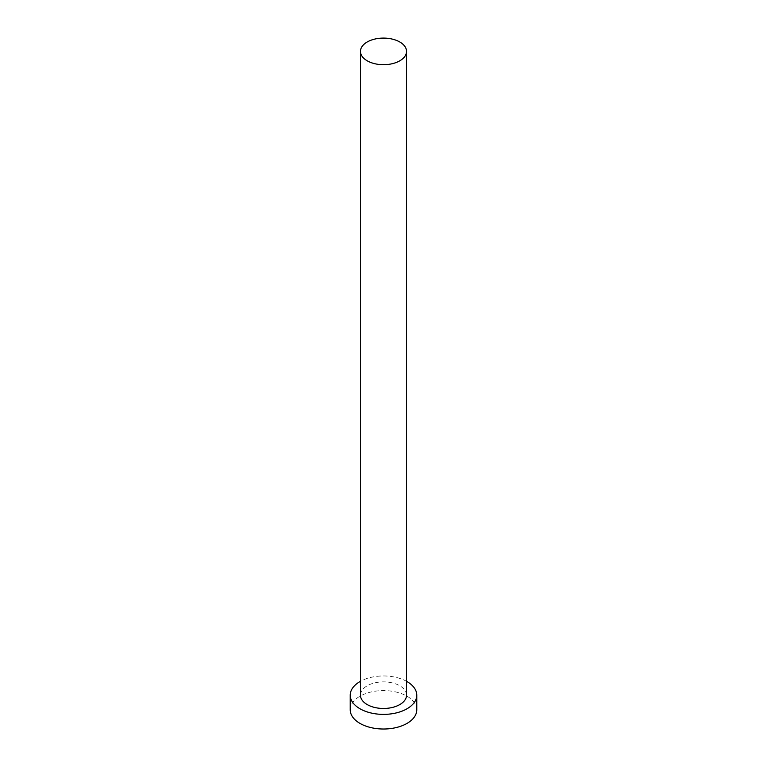 <?xml version="1.0" encoding="UTF-8"?>
<svg xmlns="http://www.w3.org/2000/svg" width="767" height="767" viewBox="0 0 767 767"><rect width="100%" height="100%" fill="white"/><g stroke="black" fill="none" stroke-linecap="round" stroke-linejoin="round"><path stroke-width="0.58" stroke-dasharray="3.83 2.88" d="M406.539 695.17A23.039 13.298 0 0 0 399.789 685.765A23.039 13.298 0 0 0 374.68 682.889A23.039 13.298 0 0 0 360.461 695.17M416.778 709.801A33.278 19.213 0 0 0 407.028 696.215A33.278 19.213 0 0 0 370.768 692.055A33.278 19.213 0 0 0 350.222 709.801M406.539 681.307A33.278 19.213 0 0 0 360.461 681.307"/><path stroke-width="1.15" d="M367.211 60.804A23.039 13.298 0 0 0 392.32 63.69A23.039 13.298 0 0 0 406.539 51.399A23.039 13.298 0 0 0 399.789 41.993A23.039 13.298 0 0 0 374.68 39.107A23.039 13.298 0 0 0 360.461 51.399A23.039 13.298 0 0 0 367.211 60.804M360.461 51.399L360.461 695.17A23.039 13.298 0 0 0 367.211 704.576A23.039 13.298 0 0 0 392.32 707.462A23.039 13.298 0 0 0 406.539 695.17L406.539 51.399M360.461 681.307A33.278 19.213 0 0 0 350.222 695.17A33.278 19.213 0 0 0 359.972 708.756A33.278 19.213 0 0 0 396.232 712.927A33.278 19.213 0 0 0 416.778 695.17A33.278 19.213 0 0 0 407.028 681.585A33.278 19.213 0 0 0 406.539 681.307M350.222 695.17L350.222 709.801A33.278 19.213 0 0 0 359.972 723.396A33.278 19.213 0 0 0 396.232 727.557A33.278 19.213 0 0 0 416.778 709.801L416.778 695.17"/></g></svg>
